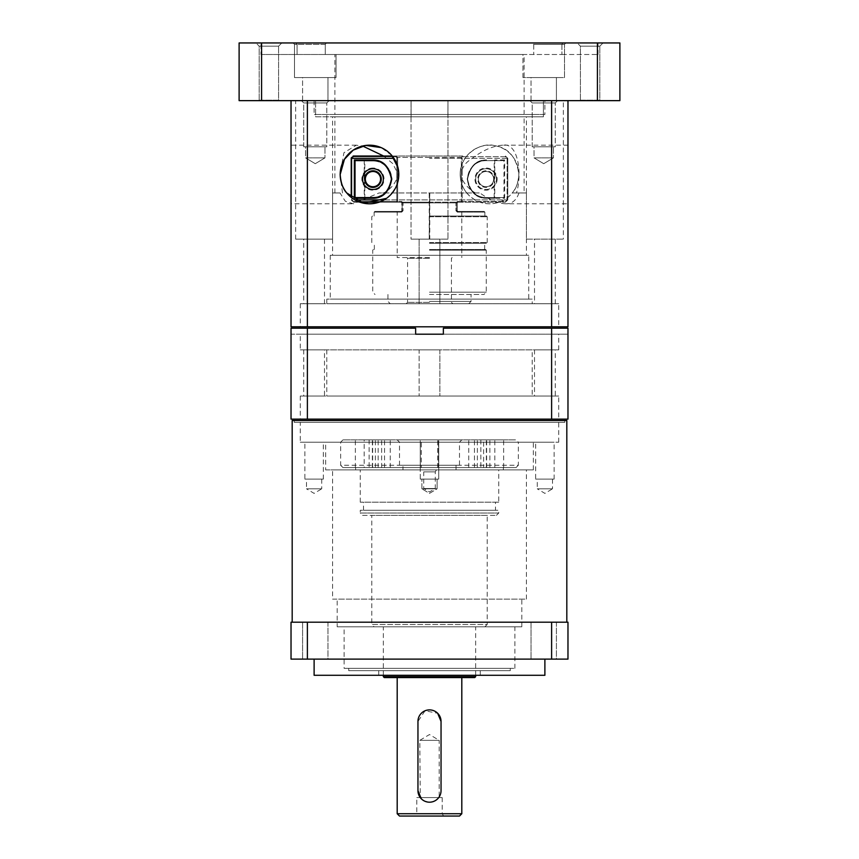 <?xml version="1.0" encoding="UTF-8"?>
<svg xmlns="http://www.w3.org/2000/svg" width="859" height="859" viewBox="0 0 859 859"><rect width="100%" height="100%" fill="white"/><g stroke="black" fill="none" stroke-linecap="round" stroke-linejoin="round"><path stroke-width="0.64" stroke-dasharray="4.29 3.22" d="M558.737 396.042L300.263 396.042L558.737 396.042L558.737 419.117L300.263 419.117L558.737 419.117M300.263 396.042L300.263 419.117M532.193 349.881L326.807 349.881L532.193 349.881L532.193 396.042L326.807 396.042L532.193 396.042M326.807 349.881L326.807 396.042M324.498 349.881L303.732 349.881L324.498 349.881L324.498 396.042L303.732 396.042L324.498 396.042M303.732 349.881L303.732 396.042M439.883 349.881L439.883 396.042L419.117 396.042L439.883 396.042L419.117 396.042L439.883 396.042L439.883 349.881L419.117 349.881L419.117 396.042L419.117 349.881L439.883 349.881M555.268 349.881L534.502 349.881L555.268 349.881L555.268 396.042L534.502 396.042L555.268 396.042M534.502 349.881L534.502 396.042M300.263 349.881L558.737 349.881L300.263 349.881L300.263 334.194L415.638 334.194L300.263 334.194M443.362 334.194L291.029 334.194L291.029 328.192L415.638 328.192L291.029 328.192L307.382 328.192L307.382 419.117L567.971 419.117L567.971 328.192L567.971 334.194L567.971 328.192L443.362 328.192L567.971 328.192L443.362 328.192L443.362 334.194L567.971 334.194L443.362 334.194M558.737 349.881L558.737 334.194M307.382 419.117L291.029 419.117L291.029 328.192L291.029 334.194L415.638 334.194L415.638 328.192L307.382 328.192M551.618 419.117L551.618 328.192M294.261 422.349L564.739 422.349L294.261 422.349L294.261 420.502L564.739 420.502L294.261 420.502M564.739 422.349L564.739 420.502M348.733 670.664L510.267 670.664L348.733 670.664L348.733 668.356L510.267 668.356L348.733 668.356M510.267 670.664L510.267 668.356M325.647 469.884L533.353 469.884L325.647 469.884L325.647 442.192L533.353 442.192L325.647 442.192M533.353 469.884L533.353 442.192M437.113 488.814L421.887 488.814L421.887 479.118L437.113 479.118L421.887 479.118L437.113 479.118L421.887 479.118L421.887 488.814L437.113 488.814L437.113 479.118L437.113 488.814L421.887 488.814L437.113 488.814L429.5 493.388L421.887 488.814L429.5 493.388L437.113 488.814M420.266 479.118L420.266 442.192L438.734 442.192L420.266 442.192L438.734 442.192L420.266 442.192L420.266 479.118L438.734 479.118L438.734 442.192L438.734 479.118L420.266 479.118M321.728 479.118L321.728 488.814L306.491 488.814L314.115 493.388L321.728 488.814L306.491 488.814L306.491 479.118L321.728 479.118L306.491 479.118M304.881 479.118L323.338 479.118L304.881 479.118L304.881 442.192L323.338 442.192L304.881 442.192M323.338 479.118L323.338 442.192M552.509 479.118L552.509 488.814L537.272 488.814L544.885 493.388L552.509 488.814L537.272 488.814L537.272 479.118L552.509 479.118L537.272 479.118M535.662 479.118L554.119 479.118L535.662 479.118L535.662 442.192L554.119 442.192L535.662 442.192M554.119 479.118L554.119 442.192M556.417 622.195L556.417 659.121L531.034 659.121L556.417 659.121L531.034 659.121L556.417 659.121L556.417 622.195L531.034 622.195L531.034 659.121L531.034 622.195L556.417 622.195M327.966 622.195L327.966 659.121L302.583 659.121L327.966 659.121L302.583 659.121L327.966 659.121L327.966 622.195L302.583 622.195L302.583 659.121L302.583 622.195L327.966 622.195M344.115 668.356L514.885 668.356L344.115 668.356L344.115 626.812L514.885 626.812L344.115 626.812M514.885 668.356L514.885 626.812M292.189 622.195L566.811 622.195L292.189 622.195M544.885 659.121L314.115 659.121L544.885 659.121M332.573 599.12L526.427 599.12L332.573 599.12L332.573 469.884L526.427 469.884L332.573 469.884M526.427 599.12L526.427 469.884M378.733 675.281L480.267 675.281L378.733 675.281L378.733 670.664L480.267 670.664L378.733 670.664M480.267 675.281L480.267 670.664M300.263 442.192L558.737 442.192L300.263 442.192L300.263 422.349L558.737 422.349L300.263 422.349M558.737 442.192L558.737 422.349M337.19 626.812L521.81 626.812L337.19 626.812L337.19 599.12L521.81 599.12L337.19 599.12M521.81 626.812L521.81 599.12M551.618 622.195L567.971 622.195L567.971 659.121L551.618 659.121L551.618 622.195L307.382 622.195L307.382 659.121L551.618 659.121M307.382 659.121L291.029 659.121L291.029 622.195L307.382 622.195M314.115 675.281L544.885 675.281M566.811 420.502L292.189 420.502M340.014 192.953L332.573 192.953L332.573 239.113L295.646 239.113L332.573 239.113L332.573 192.953L340.014 192.953L345.307 201.242L353.371 203.798L379.055 192.953L429.232 192.953L429.232 239.113L429.768 192.953L466.738 192.953C482.006 210.176 503.879 204.345 512.265 192.953L526.427 192.953L526.427 255.263L332.573 255.263L526.427 255.263M332.573 239.113L332.573 255.263M324.96 157.873L305.579 157.873L305.579 146.803L324.96 146.803L305.579 146.803L324.96 146.803L305.579 146.803L305.579 157.873L324.96 157.873L324.96 146.803L324.96 157.873L305.579 157.873L324.96 157.873L315.274 163.704L305.579 157.873L315.274 163.704L324.96 157.873M303.732 146.803L303.732 102.951L301.423 100.643L329.115 100.643L301.423 100.643L329.115 100.643L301.423 100.643L303.732 102.951L326.807 102.951L303.732 102.951L326.807 102.951L329.115 100.643L326.807 102.951L303.732 102.951L303.732 146.803L326.807 146.803L326.807 102.951L326.807 146.803L303.732 146.803M553.421 157.873L534.04 157.873L534.04 146.803L553.421 146.803L534.04 146.803L553.421 146.803L534.04 146.803L534.04 157.873L553.421 157.873L553.421 146.803L553.421 157.873L534.04 157.873L553.421 157.873L543.726 163.704L534.04 157.873L543.726 163.704L553.421 157.873M532.193 146.803L532.193 102.951L529.885 100.643L557.577 100.643L529.885 100.643L557.577 100.643L529.885 100.643L532.193 102.951L555.268 102.951L532.193 102.951L555.268 102.951L557.577 100.643L555.268 102.951L532.193 102.951L532.193 146.803L555.268 146.803L555.268 102.951L555.268 146.803L532.193 146.803M532.193 299.115L326.807 299.115L532.193 299.115L532.193 303.732L326.807 303.732L532.193 303.732M326.807 299.115L326.807 303.732M419.117 303.732L419.117 239.113L439.883 239.113L419.117 239.113L439.883 239.113L419.117 239.113L419.117 303.732L439.883 303.732L439.883 239.113L439.883 303.732L419.117 303.732M392.262 192.953L479.945 192.953L429.768 192.953L429.768 239.113L447.958 239.113L447.958 100.643L447.904 116.803L447.958 100.643L411.042 100.643L447.958 100.643L447.958 239.113L429.232 239.113L429.768 192.953L392.262 192.953L386.571 198.322M429.232 239.113L411.042 239.113L411.042 100.643L411.042 239.113L429.232 239.113M411.096 116.803L411.096 100.643L295.646 100.643L411.096 100.643L411.096 116.803L447.904 116.803L315.586 116.803L315.586 100.643L315.586 116.803L411.096 116.803M303.732 303.732L324.498 303.732L303.732 303.732L303.732 239.113L324.498 239.113L303.732 239.113M324.498 303.732L324.498 239.113M295.646 239.113L295.646 100.643M332.573 192.953L332.573 116.803M447.958 239.113L411.042 239.113L447.958 239.113M534.502 303.732L555.268 303.732L534.502 303.732L534.502 239.113L555.268 239.113L534.502 239.113M555.268 303.732L555.268 239.113M526.427 239.113L563.354 239.113L526.427 239.113L526.427 116.803L543.414 116.803L543.414 100.643L543.414 116.803L526.427 116.803M563.354 100.643L447.904 100.643L563.354 100.643L563.354 239.113M558.737 303.732L300.263 303.732L558.737 303.732L558.737 326.807L300.263 326.807L558.737 326.807M300.263 303.732L300.263 326.807M528.736 255.263L330.264 255.263L528.736 255.263L528.736 299.115L330.264 299.115L528.736 299.115M330.264 255.263L330.264 299.115M395.033 188.883L397.083 184.384M398.372 179.52L398.801 174.495L397.964 167.494M383.651 156.027L392.788 163.586L398.254 174.495C395.924 182.913 391.049 189.066 383.651 192.953L379.055 192.953M342.516 192.953L340.003 174.495L343.922 152.73L356.335 145.182L362.595 146.009M356.335 145.182L291.029 145.182L291.029 203.798L353.371 203.798M383.651 192.953L466.738 192.953C462.486 187.67 460.306 181.507 460.199 174.495C459.758 154.019 481.502 141.832 494.526 145.622C508.507 147.727 516.603 157.347 518.815 174.495A29.313 29.313 0 0 1 489.501 203.798A29.313 29.313 0 0 1 460.199 174.495A29.313 29.313 0 0 1 489.501 145.182A29.313 29.313 0 0 1 518.815 174.495C518.202 182.913 516.023 189.066 512.265 192.953L524.119 192.953L524.119 116.803L334.881 116.803L524.119 116.803M526.427 192.953L516.484 192.953C522.379 173.733 518.235 142.014 502.665 145.182L567.971 145.182L567.971 203.798L567.971 145.182M518.986 192.953C516.377 200.372 511.921 203.991 505.629 203.798L567.971 203.798M334.881 192.953L334.881 116.803M391.597 155.243L381.138 147.598M502.665 145.182C492.69 145.858 481.996 150.658 470.582 159.581C463.828 163.822 460.725 169.867 461.251 177.716C464.612 184.406 469.315 189.474 475.349 192.953M516.484 192.953L524.119 192.953M505.629 203.798C497.683 203.368 489.125 199.76 479.945 192.953M567.971 100.643L567.971 326.807L551.618 326.807L551.618 100.643L307.382 100.643L307.382 326.807L291.029 326.807L291.029 100.643L551.618 100.643M551.618 326.807L307.382 326.807M307.382 100.643L291.029 100.643M447.904 116.803L543.414 116.803L447.904 116.803M436.426 469.884L435.266 471.881L435.266 488.503L429.5 491.971L423.734 488.503L423.734 471.881L435.266 471.881L423.734 471.881L422.574 469.884L436.426 469.884L422.574 469.884M423.734 488.503L435.266 488.503L423.734 488.503M416.808 797.592L442.192 797.592L420.266 797.592L439.196 797.592L439.196 740.351L419.804 740.351L439.196 740.351L429.5 734.531L419.804 740.351L420.266 797.592L416.808 797.592L416.808 813.656L442.192 813.656L443.577 816.05L415.423 816.05L443.577 816.05M442.192 797.592L442.192 813.656L416.808 813.656L415.423 816.05M362.573 515.346L496.427 515.346L362.573 515.346L360.265 513.038L498.735 513.038L498.735 510.267L360.265 510.267L498.735 510.267M496.427 515.346L498.735 513.038L360.265 513.038L360.265 510.267M374.116 626.812L484.884 626.812L374.116 626.812L371.807 624.504L487.193 624.504L487.193 515.346L371.807 515.346L487.193 515.346M484.884 626.812L487.193 624.504L371.807 624.504L371.807 515.346M459.501 465.267L399.499 465.267L459.501 465.267L459.501 442.192L399.499 442.192L397.191 439.883L461.809 439.883L397.191 439.883M399.499 465.267L399.499 442.192L459.501 442.192L461.809 439.883M342.956 467.575L516.044 467.575L342.956 467.575L340.647 465.267L518.353 465.267L518.353 442.192L340.647 442.192L518.353 442.192L516.044 439.883L342.956 439.883L516.044 439.883M516.044 467.575L518.353 465.267L340.647 465.267L340.647 442.192L342.956 439.883M503.353 469.884L355.647 469.884L503.353 469.884L503.353 467.575L355.358 467.575L364.162 467.575L364.162 439.883L390.244 439.883L364.162 439.883M355.358 467.575L355.358 439.883M364.162 467.575L503.642 467.575L468.756 467.575L483.606 467.575L483.606 439.883L503.642 439.883L483.606 439.883M468.756 467.575L468.756 439.883M421.307 467.575L420.266 467.575L421.307 467.575L421.307 439.883L420.266 439.883L421.307 439.883M420.352 467.575L420.266 439.883L438.734 439.883L420.266 439.883L420.266 467.575L420.352 439.883M437.693 467.575L437.693 439.883M438.734 467.575L438.734 439.883M420.266 467.575L420.266 439.883M441.043 790.667L441.043 721.431A11.543 11.543 0 0 0 429.5 709.888A11.543 11.543 0 0 0 417.957 721.431L417.957 790.667A11.543 11.543 0 0 0 429.5 802.199A11.543 11.543 0 0 0 441.043 790.667C440.356 797.678 436.512 801.533 429.5 802.199A11.543 11.543 0 0 0 441.043 790.667L441.043 721.431A11.543 11.543 0 0 0 429.5 709.888A11.543 11.543 0 0 0 417.957 721.431L425.055 710.78L437.661 713.271M475.661 675.281L475.661 626.812L383.339 626.812L475.661 626.812M383.339 675.281L383.339 626.812M417.957 721.431L417.957 790.667A11.543 11.543 0 0 0 429.5 802.199L427.224 801.973M425.065 801.318L421.339 798.816M461.809 677.579L397.191 677.579L461.809 677.579M495.503 510.267L363.497 510.267L495.503 510.267L495.503 502.193L363.497 502.193L495.503 502.193M363.497 510.267L363.497 502.193M402.957 469.884L456.043 469.884L402.957 469.884L402.957 465.267L456.043 465.267L402.957 465.267M456.043 469.884L456.043 465.267M498.735 502.193L360.265 502.193L498.735 502.193L498.735 469.884L360.265 469.884L498.735 469.884M360.265 502.193L360.265 469.884M355.647 469.884L355.647 467.575M483.606 467.575L503.353 467.575M399.499 816.05L459.501 816.05M461.809 813.741L397.191 813.741M384.263 677.579L474.737 677.579M475.661 676.667L383.339 676.667M438.648 467.575L438.648 439.883M438.498 467.575L438.498 439.883L438.519 467.575M486.634 467.575L486.634 439.883M480.847 439.883L480.847 467.575M494.838 467.575L494.838 439.883M489.866 467.575L489.866 439.883M486.355 467.575L486.355 439.883M474.447 467.575L474.447 439.883M477.368 467.575L477.368 439.883M369.134 439.883L369.134 467.575M372.366 467.575L372.366 439.883M378.153 467.575L378.153 439.883M381.632 467.575L381.632 439.883M384.553 467.575L384.553 439.883M375.394 467.575L375.394 439.883M372.645 467.575L372.645 439.883M439.196 797.592L419.804 797.592M429.5 216.028L486.505 216.028L429.5 216.028M429.5 216.726L487.193 216.726L429.5 216.726M429.5 243.269L486.505 243.269L429.5 243.269M429.5 242.571L487.193 242.571L429.5 242.571M429.5 249.497L485.582 249.497L429.5 249.497M429.5 250.184L486.269 250.184L429.5 250.184M429.5 257.571L397.191 257.571L429.5 257.571M429.5 258.269L407.574 258.269L429.5 258.269M497.114 179.112A11.081 11.081 0 0 1 486.044 190.183A11.081 11.081 0 0 1 474.963 179.112A11.081 11.081 0 0 1 486.044 168.031A11.081 11.081 0 0 1 497.114 179.112M475.661 179.112A10.383 10.383 0 0 0 486.044 189.495A10.383 10.383 0 0 0 496.427 179.112A10.383 10.383 0 0 1 486.044 189.495A10.383 10.383 0 0 1 475.661 179.112A10.383 10.383 0 0 1 486.044 168.718A10.383 10.383 0 0 1 496.427 179.112A10.383 10.383 0 0 0 486.044 168.718A10.383 10.383 0 0 0 475.661 179.112M486.044 170.801A8.311 8.311 0 0 0 477.733 179.112A8.311 8.311 0 0 0 486.044 187.412A8.311 8.311 0 0 0 494.344 179.112A8.311 8.311 0 0 0 486.044 170.801M486.044 186.725A7.613 7.613 0 0 1 478.42 179.112A7.613 7.613 0 0 1 486.044 171.489A7.613 7.613 0 0 1 493.657 179.112A7.613 7.613 0 0 1 486.044 186.725A7.613 7.613 0 0 1 478.42 179.112A7.613 7.613 0 0 1 486.044 171.489A7.613 7.613 0 0 1 493.657 179.112A7.613 7.613 0 0 1 486.044 186.725M372.956 168.031A11.081 11.081 0 0 0 361.886 179.112A11.081 11.081 0 0 0 372.956 190.183A11.081 11.081 0 0 0 384.037 179.112A11.081 11.081 0 0 0 372.956 168.031M372.956 189.495A10.383 10.383 0 0 1 362.573 179.112A10.383 10.383 0 0 1 372.956 168.718A10.383 10.383 0 0 1 383.339 179.112A10.383 10.383 0 0 1 372.956 189.495M429.5 202.874L402.162 202.874L402.162 210.723L400.756 212.109L374.116 212.109L400.756 212.109L402.162 210.723L402.162 202.874L456.838 202.874L456.838 210.723L458.244 212.109L484.884 212.109L458.244 212.109L456.838 210.723L456.838 202.874L429.5 202.874M401.819 202.187L429.5 202.187L379.098 202.187L401.11 202.187L396.933 202.187L396.826 201.489L396.826 157.809L395.731 156.725L353.532 156.725L351.911 158.335L351.911 199.879L353.532 201.489L396.826 201.489L353.532 201.489L351.911 199.879L351.911 158.335L353.532 156.725L395.731 156.725L396.826 157.809L396.826 201.489L397.653 201.489L397.653 157.412L397.653 201.489L401.711 201.489L396.826 201.489L396.933 202.187L397.653 201.489L396.933 202.187L353.532 202.187L505.468 202.187L401.819 202.187L401.808 210.723L402.162 202.874L401.11 202.187L401.819 202.187M461.498 157.294L429.5 157.412L461.347 157.412L461.347 201.489L461.347 157.412L462.765 156.048L461.498 157.294L462.174 157.809L463.269 156.725L505.468 156.725L507.089 158.335L507.089 199.879L505.468 201.489L462.174 201.489L462.174 157.809L462.174 201.489L505.468 201.489L507.089 199.879L507.089 158.335L505.468 156.725L463.269 156.725L462.174 157.809L461.498 157.294M462.776 156.027L353.532 156.027L353.532 156.725L353.532 156.027L462.776 156.027M429.5 303.732L468.735 303.732L429.5 303.732M429.5 302.347L407.574 302.347L429.5 302.347M429.5 294.497L483.961 294.497L429.5 294.497M429.5 292.189L486.269 292.189L429.5 292.189M429.5 301.423L471.043 301.423L429.5 301.423M503.771 197.57L486.044 197.57A18.458 18.458 0 0 1 467.575 179.112C470.141 166.571 476.294 160.418 486.044 160.644L503.975 160.612L503.975 197.602L486.044 197.57C476.283 197.785 470.131 191.632 467.575 179.112A18.458 18.458 0 0 1 486.044 160.644L503.771 160.644M359.9 202.187L353.532 202.187L351.224 199.879L353.532 202.187L353.532 201.489L353.532 202.187L359.9 202.187M401.711 201.489L403.064 202.874L403.064 210.723L403.064 202.874L401.711 201.489L401.11 202.187L401.711 201.489M403.064 210.723L401.711 212.109L397.191 212.109L401.711 212.109L403.064 210.723L401.11 211.421L374.803 211.421L401.11 211.421L401.711 212.109L401.11 211.421L403.064 210.723M429.5 157.412L397.653 157.412L429.5 157.412M365.268 160.644L372.956 160.644A18.458 18.458 0 0 1 391.425 179.112A18.458 18.458 0 0 1 372.956 197.57L372.452 198.257C382.663 198.472 389.106 192.105 391.779 179.177C389.181 166.174 382.738 159.763 372.452 159.957L364.227 159.957L365.268 160.644L372.956 160.644L355.229 160.644M351.224 197.398L351.224 158.324L393.948 158.335M372.956 171.489A7.613 7.613 0 0 0 365.343 179.112A7.613 7.613 0 0 0 372.956 186.725A7.613 7.613 0 0 0 380.58 179.112A7.613 7.613 0 0 0 372.956 171.489M507.776 158.335L507.776 199.879L507.776 158.335L505.468 156.027L507.776 158.335L429.5 158.335L507.776 158.335M494.204 197.688L494.204 160.526L486.044 160.644L486.548 159.957C476.337 159.742 469.894 166.109 467.221 179.037C469.819 192.04 476.262 198.45 486.548 198.257C476.337 198.472 469.894 192.105 467.221 179.177C469.819 166.174 476.262 159.763 486.548 159.957L486.044 160.644A18.458 18.458 0 0 0 467.575 179.112A18.458 18.458 0 0 0 486.044 197.57L493.732 197.57L494.773 198.257L486.548 198.257L486.044 197.57L493.732 197.57M457.289 201.489L461.347 201.489L457.289 201.489L455.936 202.874L455.936 210.723L455.936 202.874L457.289 201.489L457.89 202.187L457.289 201.489M455.936 210.723L457.289 212.109L461.809 212.109L457.289 212.109L455.936 210.723L457.192 210.723L457.192 202.874L457.192 210.723L457.192 202.874L457.192 210.723L455.936 210.723M372.452 159.957L372.956 160.644C382.738 160.429 388.902 166.603 391.425 179.177C388.826 191.675 382.674 197.806 372.956 197.57A18.458 18.458 0 0 0 378.894 196.593M381.944 195.24A18.458 18.458 0 0 0 384.886 193.2M386.249 191.933A18.458 18.458 0 0 0 387.516 190.473M389.61 187.09A18.458 18.458 0 0 0 391.425 179.037M391.296 176.954A18.458 18.458 0 0 0 390.931 174.882M389.557 171.027A18.458 18.458 0 0 0 388.579 169.266M381.901 162.952A18.458 18.458 0 0 0 378.851 161.61M457.89 211.421L484.197 211.421L457.89 211.421L457.192 210.723L458.244 212.109L457.89 211.421L457.289 212.109L457.89 211.421M351.288 157.798L351.621 157.036M384.145 199.879L507.776 199.879L505.468 202.187L507.776 199.879L354.853 199.879M493.732 160.644L486.044 160.644C476.262 160.429 470.098 166.603 467.575 179.177C470.174 191.675 476.326 197.806 486.044 197.57L486.548 198.257L504.641 198.257L503.975 197.602M365.268 197.57L372.956 197.57L364.796 197.688L364.796 160.526M397.502 157.294L396.235 156.048L397.653 157.412L396.826 157.809L397.502 157.294M395.731 156.725L396.235 156.048L395.731 156.725M505.468 156.027L505.468 156.725L505.468 156.027M462.765 156.048L463.269 156.725L462.765 156.048M505.468 201.489L505.468 202.187L505.468 201.489M462.174 201.489L462.067 202.187L462.174 201.489L461.347 201.489L462.174 201.489M403.064 202.874L401.808 202.874L403.064 202.874M401.11 202.187L401.808 202.874L401.11 202.187M461.347 201.489L462.067 202.187L461.347 201.489M457.192 202.874L457.89 202.187L455.936 202.874L457.192 202.874M400.756 212.109L401.11 211.421L400.756 212.109M364.227 159.957L364.227 198.257L364.796 197.688M494.204 160.526L494.773 159.957L494.773 198.257M504.641 198.257L504.641 159.957L503.975 160.612M259.193 100.181L259.193 46.182L255.961 42.95L281.806 42.95L255.961 42.95L281.806 42.95L255.961 42.95L259.193 46.182L278.574 46.182L259.193 46.182L278.574 46.182L281.806 42.95L278.574 46.182L259.193 46.182L259.193 100.181L278.574 100.181L278.574 46.182L278.574 100.181L259.193 100.181M277.801 100.643L259.955 100.643L277.801 100.643M580.426 100.181L580.426 46.182L577.194 42.95L603.039 42.95L577.194 42.95L603.039 42.95L577.194 42.95L580.426 46.182L599.807 46.182L580.426 46.182L599.807 46.182L603.039 42.95L599.807 46.182L580.426 46.182L580.426 100.181L599.807 100.181L599.807 46.182L599.807 100.181L580.426 100.181M599.045 100.643L581.199 100.643L599.045 100.643M325.271 44.335L326.452 42.95L293.112 42.95L532.548 42.95L326.452 42.95L325.271 44.335L294.497 44.335L293.112 42.95L296.151 42.95L297.074 44.335L294.497 44.335L325.271 44.335L325.271 54.493L325.271 44.335M260.975 54.493L336.041 54.493L325.271 54.493L336.041 54.493L336.041 77.568L294.497 77.568L336.041 77.568L294.497 77.568L294.497 44.335L293.112 42.95L296.151 42.95L260.975 42.95L296.151 42.95L297.074 44.335L297.074 54.493L297.074 44.335L294.497 44.335L294.497 77.568L336.041 77.568L336.041 54.493L260.975 54.493L260.975 42.95M302.583 100.643L302.583 77.568L327.966 77.568L302.583 77.568L327.966 77.568L302.583 77.568L302.583 100.643L327.966 100.643L327.966 77.568L327.966 100.643L302.583 100.643M522.959 77.568L522.959 54.493L561.926 54.493L522.959 54.493L522.959 77.568L564.503 77.568L564.503 44.335L533.729 44.335L532.548 42.95L565.888 42.95L532.548 42.95L533.729 44.335L533.729 54.493L533.729 44.335L564.503 44.335L561.926 44.335L562.849 42.95L598.025 42.95L562.849 42.95L561.926 44.335L561.926 54.493L561.926 44.335L564.503 44.335L565.888 42.95L564.503 44.335L564.503 77.568L522.959 77.568M531.034 100.643L531.034 77.568L556.417 77.568L531.034 77.568L556.417 77.568L531.034 77.568L531.034 100.643L556.417 100.643L556.417 77.568L556.417 100.643L531.034 100.643M334.881 114.494L524.119 114.494L334.881 114.494L334.881 54.493L524.119 54.493L334.881 54.493M524.119 114.494L524.119 54.493M544.885 100.643L314.115 100.643L544.885 100.643L544.885 114.494L314.115 114.494L544.885 114.494M314.115 100.643L314.115 114.494M261.587 100.643L239.113 100.643L239.113 42.95L261.587 42.95L261.587 100.643L597.413 100.643L597.413 42.95L261.587 42.95M597.413 42.95L619.887 42.95L619.887 100.643L597.413 100.643M533.729 54.493L325.271 54.493L533.729 54.493M561.926 54.493L598.025 54.493L561.926 54.493M364.227 198.257L372.452 198.257M504.641 159.957L494.773 159.957M351.224 158.335L351.911 158.335L351.224 158.335M351.224 199.879L351.911 199.879L351.224 199.879M507.089 199.879L507.776 199.879L507.089 199.879M503.642 467.575L503.642 439.883M390.244 467.575L390.244 439.883M486.505 216.028L487.193 216.726L487.193 242.571L486.505 243.269M485.582 249.497L486.269 250.184L486.269 292.189L483.961 294.497M406.189 303.732L407.574 302.347L407.574 258.269L406.887 257.571M468.735 303.732L471.043 301.423L471.043 294.497M484.884 216.028L484.884 212.109L484.197 211.421M484.659 249.497L484.659 243.269M396.504 211.421L397.191 212.109L397.191 257.571M373.418 249.497L372.731 250.184L372.731 292.189L375.039 294.497M372.495 216.028L371.807 216.726L371.807 242.571L372.495 243.269M452.113 257.571L451.426 258.269L451.426 302.347L452.811 303.732M462.496 211.421L461.809 212.109L461.809 257.571M374.341 249.497L374.341 243.269M374.116 216.028L374.116 212.109L374.803 211.421M387.957 294.497L387.957 301.423L390.265 303.732M598.025 54.493L598.025 42.95"/><path stroke-width="1.29" d="M415.638 334.194L443.362 334.194L415.638 334.194L443.362 334.194L443.362 328.192L551.618 328.192L551.618 419.117L291.029 419.117L291.029 328.192L415.638 328.192L415.638 334.194M551.618 419.117L567.971 419.117L567.971 328.192L551.618 328.192M307.382 419.117L307.382 328.192M292.189 622.195L292.189 420.502L566.811 420.502L566.811 622.195M544.885 659.121L544.885 675.281L314.115 675.281L314.115 659.121M551.618 622.195L551.618 659.121L567.971 659.121L567.971 622.195L291.029 622.195L291.029 659.121L307.382 659.121L307.382 622.195M551.618 659.121L307.382 659.121M386.571 198.322L363.625 203.207L346.735 192.953C342.977 189.066 340.798 182.913 340.185 174.495A29.313 29.313 0 0 0 369.499 203.798A29.313 29.313 0 0 0 398.801 174.495A29.313 29.313 0 0 0 369.499 145.182A29.313 29.313 0 0 0 340.185 174.495L344.448 159.269L353.242 150.1L365.751 145.429L381.138 147.598M392.262 192.953L395.033 188.883M397.083 184.384L398.372 179.52M291.029 203.798L291.029 145.182M362.595 146.009L383.651 156.027M397.964 167.494L391.597 155.243M291.029 100.643L291.029 326.807L567.971 326.807L567.971 100.643M307.382 326.807L307.382 100.643M551.618 100.643L551.618 326.807M475.661 676.667L474.737 677.579L384.263 677.579L383.339 676.667L475.661 676.667L475.661 675.281M461.809 813.741L459.501 816.05L399.499 816.05L397.191 813.741L461.809 813.741L461.809 677.579M383.339 676.667L383.339 675.281M437.661 713.271L441.043 721.431L441.043 790.667L441.043 721.431A11.543 11.543 0 0 0 429.5 709.888A11.543 11.543 0 0 0 417.957 721.431L417.957 790.667L417.957 721.431M427.224 801.973L425.065 801.318M421.339 798.816L417.957 790.667A11.543 11.543 0 0 0 429.5 802.199A11.543 11.543 0 0 0 441.043 790.667M397.191 813.741L397.191 677.579M372.956 187.412A8.311 8.311 0 0 1 364.656 179.112A8.311 8.311 0 0 1 372.956 170.801A8.311 8.311 0 0 1 381.267 179.112A8.311 8.311 0 0 1 372.956 187.412M372.956 171.489A7.613 7.613 0 0 0 365.343 179.112A7.613 7.613 0 0 0 372.956 186.725A7.613 7.613 0 0 0 380.58 179.112A7.613 7.613 0 0 0 372.956 171.489M372.956 168.718A10.383 10.383 0 0 0 362.573 179.112A10.383 10.383 0 0 0 372.956 189.495A10.383 10.383 0 0 0 383.339 179.112A10.383 10.383 0 0 0 372.956 168.718M379.098 202.187L359.9 202.187L379.098 202.187M353.081 156.07L392.262 156.027L353.532 156.027L351.224 158.335L351.224 197.398M378.851 161.61A18.458 18.458 0 0 0 372.956 160.644L372.452 159.957C382.663 159.742 389.106 166.109 391.779 179.037C389.181 192.04 382.738 198.45 372.452 198.257L354.359 198.257L355.229 197.57L372.956 197.57C382.738 197.785 388.902 191.611 391.425 179.037C388.826 166.539 382.674 160.408 372.956 160.644L355.025 160.612L355.025 197.602M378.894 196.593A18.458 18.458 0 0 0 381.944 195.24M384.886 193.2A18.458 18.458 0 0 0 386.249 191.933M387.516 190.473A18.458 18.458 0 0 0 389.61 187.09M391.425 179.037A18.458 18.458 0 0 0 391.296 176.954M390.931 174.882A18.458 18.458 0 0 0 389.557 171.027M388.579 169.266A18.458 18.458 0 0 0 381.901 162.952M355.229 197.57L372.956 197.57L372.452 198.257M393.948 158.335L351.224 158.335L351.288 157.798M354.359 198.257L354.359 159.957L355.025 160.612M261.587 100.643L261.587 42.95L239.113 42.95L239.113 100.643L619.887 100.643L619.887 42.95L597.413 42.95L597.413 100.643M261.587 42.95L597.413 42.95M354.853 199.879L384.145 199.879M354.359 159.957L372.452 159.957"/></g></svg>
